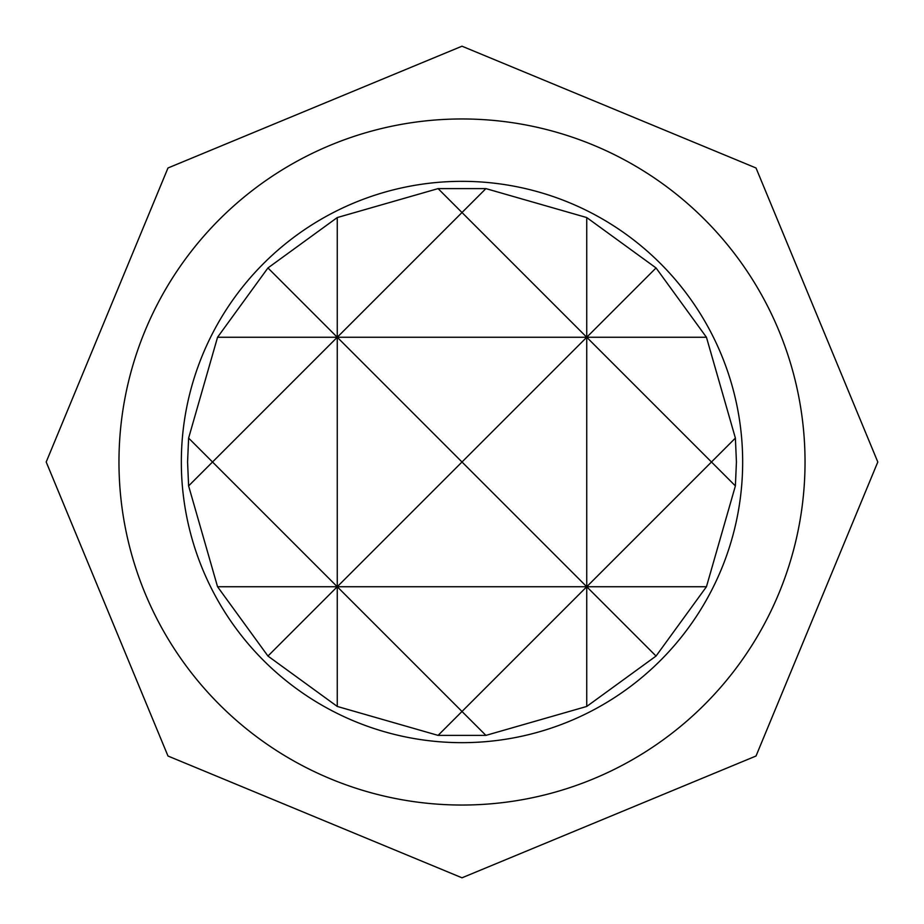 <?xml version="1.0" encoding="UTF-8"?>
<svg xmlns="http://www.w3.org/2000/svg" width="924" height="924" viewBox="0 0 924 924"><rect width="100%" height="100%" fill="white"/><g stroke="black" fill="none" stroke-linecap="round" stroke-linejoin="round"><path stroke-width="1.39" d="M735.389 485.909L736.428 462L735.389 438.091L706.444 337.26L656.052 267.948L586.74 217.556L485.909 188.612L438.091 188.612L337.26 217.556L267.948 267.948L217.556 337.26L188.612 438.091L187.572 462L188.612 485.909L217.556 586.74L267.948 656.052L337.26 706.444L438.091 735.389L485.909 735.389L586.74 706.444L656.052 656.052L706.444 586.74L735.389 485.909L586.74 337.26L586.74 586.74L735.389 438.091M462 742.665A280.665 280.665 0 0 0 742.665 462A280.665 280.665 0 0 0 462 181.335A280.665 280.665 0 0 0 181.335 462A280.665 280.665 0 0 0 462 742.665M462 118.965A343.035 343.035 0 0 1 805.035 462A343.035 343.035 0 0 1 462 805.035A343.035 343.035 0 0 1 118.965 462A343.035 343.035 0 0 1 462 118.965M586.74 217.556L586.74 337.26L462 462L586.74 586.74L586.74 706.444M337.26 217.556L337.26 337.26L212.52 462L337.26 586.74L462 462L337.26 337.26L337.26 706.444M656.052 656.052L586.74 586.74L462 711.48L485.909 735.389M438.091 735.389L462 711.48L337.26 586.74L267.948 656.052M485.909 188.612L462 212.52L586.74 337.26L656.052 267.948M267.948 267.948L337.26 337.26L462 212.52L438.091 188.612M188.612 485.909L212.52 462L188.612 438.091M706.444 586.74L217.556 586.74M706.444 337.26L217.556 337.26M462 46.2L756.017 167.983L877.8 462L756.017 756.017L462 877.8L167.983 756.017L46.2 462L167.983 167.983L462 46.2"/></g></svg>
